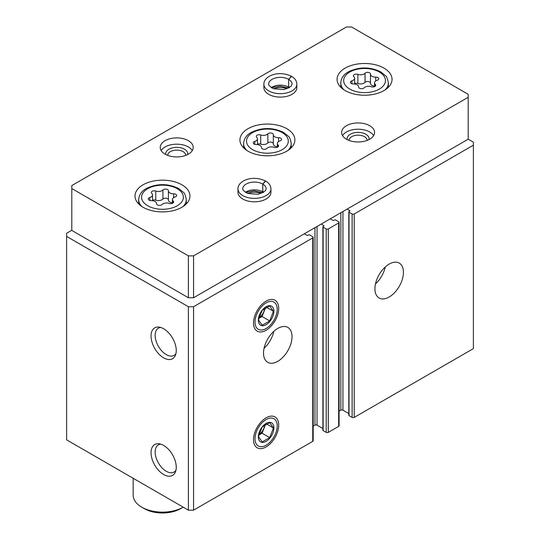 <?xml version="1.0" encoding="UTF-8"?>
<svg xmlns="http://www.w3.org/2000/svg" width="540" height="540" viewBox="0 0 540 540"><rect width="100%" height="100%" fill="white"/><g stroke="black" fill="none" stroke-linecap="round" stroke-linejoin="round"><path stroke-width="0.81" d="M374.929 288.772A20.155 11.637 -60 0 1 383.731 268.495A20.155 11.637 -60 0 1 399.256 263.095A20.155 11.637 -60 0 1 399.256 286.362A20.155 11.637 -60 0 1 379.107 297.999A20.155 11.637 -60 0 1 374.929 288.772M347.078 209.122L349.67 210.613A0.736 0.425 0 0 1 349.67 211.214L349.022 211.585A0.736 0.425 0 0 0 348.806 211.882L348.806 415.321A0.736 0.425 0 0 0 349.022 415.625L352.134 417.413A1.465 0.844 0 0 0 354.206 417.413L473.384 348.611L473.384 142.182L468.2 139.185L468.2 94.311L351.614 27L346.43 27L71.8 185.558L71.8 188.548L188.386 255.866L193.57 255.866L468.2 97.301M348.806 211.882A0.736 0.425 0 0 0 349.022 212.186L352.134 213.982A1.465 0.844 0 0 0 354.206 213.982L473.384 145.172M321.172 224.08L323.764 225.572A0.736 0.425 0 0 1 323.764 226.172L323.116 226.544A0.736 0.425 0 0 0 322.9 226.847L322.9 430.279A0.736 0.425 0 0 0 323.116 430.583L326.221 432.371A1.465 0.844 0 0 0 328.293 432.371L338.661 426.391A1.465 0.844 0 0 0 339.086 425.79L339.086 222.359A1.465 0.844 0 0 0 338.661 221.758L335.549 219.962A0.736 0.425 0 0 0 334.51 219.962L333.869 220.34A0.736 0.425 0 0 1 332.829 220.34L330.237 218.842M322.9 226.847A0.736 0.425 0 0 0 323.116 227.144L326.221 228.94A1.465 0.844 0 0 0 328.293 228.94L338.661 222.953A1.465 0.844 0 0 0 339.086 222.359M263.52 353.093A20.155 11.637 -60 0 1 272.322 332.816A20.155 11.637 -60 0 1 287.847 327.416A20.155 11.637 -60 0 1 287.847 350.683A20.155 11.637 -60 0 1 267.698 362.32A20.155 11.637 -60 0 1 263.52 353.093M278.714 425.101A17.82 10.287 120 0 0 270.608 416.185A17.82 10.287 120 0 0 257.202 427.228A17.82 10.287 120 0 0 254.34 444.366A17.82 10.287 120 0 0 268.4 445.365A17.82 10.287 120 0 0 278.714 425.101M278.714 308.421A17.82 10.287 120 0 0 270.608 299.504A17.82 10.287 120 0 0 257.202 310.554A17.82 10.287 120 0 0 254.34 327.685A17.82 10.287 120 0 0 268.4 328.685A17.82 10.287 120 0 0 278.714 308.421M71.8 230.283L66.616 233.273L66.616 439.857L188.386 510.158L193.57 510.158L312.748 441.349A1.465 0.844 0 0 0 313.18 440.748L313.18 237.316A1.465 0.844 0 0 0 312.748 236.716L309.643 234.92A0.736 0.425 0 0 0 308.603 234.92L307.955 235.298A0.736 0.425 0 0 1 306.923 235.298L304.331 233.8M193.57 510.158L193.57 306.72L312.748 237.911A1.465 0.844 0 0 0 313.18 237.316M163.647 474.525A17.82 10.287 -120 0 0 175.419 471.96A17.82 10.287 -120 0 0 172.557 454.829A17.82 10.287 -120 0 0 159.145 443.786A17.82 10.287 -120 0 0 151.254 455.456A17.82 10.287 -120 0 0 163.647 474.525M163.647 357.845A17.82 10.287 -120 0 0 175.419 355.286A17.82 10.287 -120 0 0 172.557 338.148A17.82 10.287 -120 0 0 159.145 327.105A17.82 10.287 -120 0 0 151.254 338.783A17.82 10.287 -120 0 0 163.647 357.845M188.386 510.158L188.386 306.72L193.57 306.72M66.616 236.419L188.386 306.72M339.086 411.183L340.862 410.164A1.465 0.844 0 0 1 342.934 410.164L348.806 413.552M313.18 426.141L314.955 425.122A1.465 0.844 0 0 1 317.027 425.122L322.9 428.51M160.812 327.483A15.694 9.059 -120 0 0 158.402 328.199A15.694 9.059 -120 0 0 155.999 340.774A15.694 9.059 -120 0 0 166.253 354.605A15.694 9.059 -120 0 0 174.096 355.381A15.694 9.059 -120 0 0 175.925 353.653M160.812 444.157A15.694 9.059 -120 0 0 158.402 444.879A15.694 9.059 -120 0 0 155.999 457.454A15.694 9.059 -120 0 0 166.253 471.278A15.694 9.059 -120 0 0 174.096 472.055A15.694 9.059 -120 0 0 175.925 470.333M273.854 331.31A20.155 11.637 -60 0 1 264.074 348.253M385.263 266.99A20.155 11.637 -60 0 1 375.482 283.932M162.027 204.518A2.909 1.681 180 0 1 158.753 205.349A2.909 1.681 180 0 1 156.553 203.722A2.909 1.681 180 0 1 156.553 203.668A5.096 2.943 180 0 0 156.56 203.587A5.096 2.943 180 0 0 151.315 200.644A2.909 1.681 180 0 1 148.318 198.963A2.909 1.681 180 0 1 149.85 197.485A5.096 2.943 180 0 0 152.523 194.9A5.096 2.943 180 0 0 151.767 193.354A2.909 1.681 180 0 1 151.335 192.47A2.909 1.681 180 0 1 152.827 191.005A2.909 1.681 180 0 1 155.77 191.038A5.096 2.943 180 0 0 162.931 189.931A2.909 1.681 180 0 1 166.205 189.101A2.909 1.681 180 0 1 168.406 190.735A2.909 1.681 180 0 1 168.399 190.782A5.096 2.943 180 0 0 168.399 190.863A5.096 2.943 180 0 0 173.644 193.806A2.909 1.681 180 0 1 176.634 195.487A2.909 1.681 180 0 1 175.109 196.965A5.096 2.943 180 0 0 172.429 199.557A5.096 2.943 180 0 0 173.191 201.096A2.909 1.681 180 0 1 173.624 201.98A2.909 1.681 180 0 1 172.132 203.445A2.909 1.681 180 0 1 169.182 203.411A5.096 2.943 180 0 0 162.027 204.518M364.115 87.844A2.909 1.681 180 0 1 360.842 88.675A2.909 1.681 180 0 1 358.641 87.041A2.909 1.681 180 0 1 358.641 86.994A5.096 2.943 180 0 0 358.648 86.913A5.096 2.943 180 0 0 353.403 83.97A2.909 1.681 180 0 1 350.406 82.289A2.909 1.681 180 0 1 351.938 80.811A5.096 2.943 180 0 0 354.611 78.226A5.096 2.943 180 0 0 353.855 76.68A2.909 1.681 180 0 1 353.423 75.796A2.909 1.681 180 0 1 354.915 74.331A2.909 1.681 180 0 1 357.858 74.365A5.096 2.943 180 0 0 365.02 73.258A2.909 1.681 180 0 1 368.294 72.428A2.909 1.681 180 0 1 370.494 74.054A2.909 1.681 180 0 1 370.494 74.108A5.096 2.943 180 0 0 370.487 74.189A5.096 2.943 180 0 0 375.732 77.132A2.909 1.681 180 0 1 378.729 78.813A2.909 1.681 180 0 1 377.197 80.291A5.096 2.943 180 0 0 374.524 82.877A5.096 2.943 180 0 0 375.28 84.422A2.909 1.681 180 0 1 375.712 85.306A2.909 1.681 180 0 1 374.22 86.771A2.909 1.681 180 0 1 371.27 86.738A5.096 2.943 180 0 0 364.115 87.844M144.342 508.66L141.75 507.168A29.315 16.922 0 0 0 183.209 507.168L180.617 508.66A25.65 14.81 0 0 1 144.342 508.66L141.75 507.168A29.315 16.922 0 0 1 133.164 495.2L133.164 478.278M188.386 255.866L188.386 297.749L71.8 230.431L71.8 188.548M188.386 297.749L193.57 297.749L193.57 255.866M193.57 297.749L468.2 139.185M143.046 207.245A27.479 15.863 0 0 0 172.996 210.688A27.479 15.863 0 0 0 189.959 196.027A27.479 15.863 0 0 0 162.479 180.164A27.479 15.863 0 0 0 135 196.027A27.479 15.863 0 0 0 143.046 207.245M345.134 90.572A27.479 15.863 0 0 0 375.084 94.014A27.479 15.863 0 0 0 392.047 79.353A27.479 15.863 0 0 0 364.568 63.491A27.479 15.863 0 0 0 337.088 79.353A27.479 15.863 0 0 0 345.134 90.572M247.975 151.153A27.479 15.863 0 0 0 277.925 154.595A27.479 15.863 0 0 0 294.887 139.934A27.479 15.863 0 0 0 267.408 124.072A27.479 15.863 0 0 0 239.929 139.934A27.479 15.863 0 0 0 247.975 151.153M296.851 84.139A16.49 9.518 0 0 1 280.361 93.663A16.49 9.518 0 0 1 263.878 84.139L263.878 87.581A16.49 9.518 0 0 0 268.704 94.311A16.49 9.518 0 0 0 286.673 96.377A16.49 9.518 0 0 0 296.851 87.581L296.851 84.139C296.71 80.946 294.982 78.361 291.661 76.397L288.677 79.367L288.677 87.149A11.725 6.77 0 0 1 289.46 87.649M165.071 154.143A16.49 9.518 0 0 0 183.04 156.209A16.49 9.518 0 0 0 193.219 147.413A16.49 9.518 0 0 0 176.728 137.896A16.49 9.518 0 0 0 160.238 147.413A16.49 9.518 0 0 0 165.071 154.143M346.43 139.185A16.49 9.518 0 0 0 364.399 141.251A16.49 9.518 0 0 0 374.578 132.455A16.49 9.518 0 0 0 358.088 122.938A16.49 9.518 0 0 0 341.604 132.455A16.49 9.518 0 0 0 346.43 139.185M270.945 188.851A16.49 9.518 0 0 1 254.455 198.369A16.49 9.518 0 0 1 237.965 188.851L237.965 192.287A16.49 9.518 0 0 0 242.798 199.024A16.49 9.518 0 0 0 260.766 201.083A16.49 9.518 0 0 0 270.945 192.287L270.945 188.851C270.803 185.652 269.069 183.067 265.754 181.103L262.771 184.079L262.771 191.855A11.725 6.77 0 0 1 263.554 192.355M261.11 193.523A10.989 6.345 0 0 0 247.799 193.523M367.099 140.427A9.011 5.198 0 0 0 367.099 140.359A9.011 5.198 0 0 0 358.088 135.155A9.011 5.198 0 0 0 349.083 140.359A9.011 5.198 0 0 0 349.083 140.427M368.982 139.603A10.989 6.345 0 0 0 358.088 132.394A10.989 6.345 0 0 0 347.2 139.603M373.653 135.601A16.49 9.518 0 0 0 358.088 129.222A16.49 9.518 0 0 0 342.529 135.601M185.733 155.385A9.011 5.198 0 0 0 185.733 155.317A9.011 5.198 0 0 0 176.728 150.113A9.011 5.198 0 0 0 167.717 155.317A9.011 5.198 0 0 0 167.724 155.385M187.616 154.561A10.989 6.345 0 0 0 176.728 147.353A10.989 6.345 0 0 0 165.841 154.561M192.294 150.559A16.49 9.518 0 0 0 176.728 144.18A16.49 9.518 0 0 0 161.163 150.559M287.017 88.81A10.989 6.345 0 0 0 273.713 88.81M278.12 145.004A5.096 2.943 180 0 1 277.364 143.458A5.096 2.943 180 0 1 280.037 140.873A2.909 1.681 180 0 0 281.57 139.394A2.909 1.681 180 0 0 278.572 137.714A5.096 2.943 180 0 1 273.328 134.77A5.096 2.943 180 0 1 273.334 134.69A2.909 1.681 180 0 0 273.334 134.636A2.909 1.681 180 0 0 271.134 133.009A2.909 1.681 180 0 0 267.86 133.839A5.096 2.943 180 0 1 260.705 134.946A2.909 1.681 180 0 0 257.756 134.912A2.909 1.681 180 0 0 256.264 136.377A2.909 1.681 180 0 0 256.696 137.261A5.096 2.943 180 0 1 257.459 138.807A5.096 2.943 180 0 1 254.779 141.392A2.909 1.681 180 0 0 253.253 142.871A2.909 1.681 180 0 0 256.244 144.551A5.096 2.943 180 0 1 261.488 147.494A5.096 2.943 180 0 1 261.488 147.575A2.909 1.681 180 0 0 261.482 147.629A2.909 1.681 180 0 0 263.682 149.256A2.909 1.681 180 0 0 266.956 148.426A5.096 2.943 180 0 1 274.118 147.319A2.909 1.681 180 0 0 277.06 147.353A2.909 1.681 180 0 0 278.552 145.888A2.909 1.681 180 0 0 278.12 145.004L278.12 146.765M273.334 134.858L273.334 143.809A5.096 2.943 0 0 0 273.328 143.897A5.096 2.943 0 0 0 277.364 146.772M273.328 143.681A2.909 1.681 0 0 0 271.067 142.121A2.909 1.681 0 0 0 267.86 142.965A5.096 2.943 0 0 1 260.705 144.072A2.909 1.681 0 0 0 257.459 144.146M370.494 74.277L370.494 83.228A5.096 2.943 0 0 0 370.487 83.315A5.096 2.943 0 0 0 374.524 86.191M370.487 83.099A2.909 1.681 0 0 0 368.226 81.54A2.909 1.681 0 0 0 365.02 82.384A5.096 2.943 0 0 1 357.858 83.491A2.909 1.681 0 0 0 354.611 83.565M168.399 190.951L168.399 199.908A5.096 2.943 0 0 0 168.399 199.989A5.096 2.943 0 0 0 172.429 202.865M168.399 199.773A2.909 1.681 0 0 0 166.138 198.221A2.909 1.681 0 0 0 162.931 199.058A5.096 2.943 0 0 1 155.77 200.165A2.909 1.681 0 0 0 152.523 200.239M245.356 192.355A11.725 6.77 0 0 1 262.717 191.828L262.717 184.046L265.484 180.954C257.938 177.552 250.749 177.464 243.931 180.677C239.956 182.912 237.965 185.632 237.965 188.851M271.269 87.649A11.725 6.77 0 0 1 288.63 87.116L288.63 79.34L291.398 76.241C283.844 72.846 276.656 72.752 269.838 75.965C265.862 78.199 263.871 80.926 263.878 84.139M255.015 322.103A15.694 9.059 -60 0 1 266.112 302.886A15.694 9.059 -60 0 1 277.209 309.292A15.694 9.059 -60 0 1 266.112 328.509A15.694 9.059 -60 0 1 255.015 322.103M258.343 320.186A10.989 6.345 -60 0 1 270 305.681A10.989 6.345 -60 0 1 270 321.226A10.989 6.345 -60 0 1 258.343 320.186M262.204 325.235L269.683 320.922L273.422 311.283L269.683 305.964L262.204 310.277L258.464 319.916L262.204 325.235M258.707 318.478L262.082 316.528L269.683 320.922M266.416 307.233L273.422 311.283M262.082 316.528L265.505 307.706M258.714 318.465A9.16 5.292 120 0 0 263.952 311.708A9.16 5.292 120 0 0 264.796 308.138M264.634 308.239A9.16 5.292 -60 0 1 258.755 318.256M255.015 438.784A15.694 9.059 -60 0 1 266.112 419.56A15.694 9.059 -60 0 1 277.209 425.965A15.694 9.059 -60 0 1 266.112 445.19A15.694 9.059 -60 0 1 255.015 438.784M258.343 436.86A10.989 6.345 -60 0 1 270 422.354A10.989 6.345 -60 0 1 270 437.906A10.989 6.345 -60 0 1 258.343 436.86M262.204 441.916L269.683 437.596L273.422 427.957L269.683 422.638L262.204 426.958L258.464 436.597L262.204 441.916M258.707 435.152L262.082 433.208L269.683 437.596M266.416 423.913L273.422 427.957M262.082 433.208L265.505 424.386M258.714 435.139A9.16 5.292 120 0 0 263.952 428.389A9.16 5.292 120 0 0 264.796 424.811M264.634 424.919A9.16 5.292 -60 0 1 258.755 434.93M354.206 417.413L354.206 213.982M338.661 426.391L338.661 222.953M328.293 432.371L328.293 228.94M312.748 441.349L312.748 237.911M314.955 425.122L314.955 227.664M317.027 425.122L317.027 226.469M323.764 226.172L323.764 225.572M323.116 430.583L323.116 227.144M326.221 432.371L326.221 228.94M340.862 410.164L340.862 212.706M342.934 410.164L342.934 211.511M349.67 211.214L349.67 210.613M349.022 415.625L349.022 212.186M352.134 417.413L352.134 213.982M147.71 205.754A20.885 12.056 0 0 0 182.655 200.347A20.885 12.056 0 0 0 157.072 185.578A20.885 12.056 0 0 0 147.71 205.754M349.799 89.08A20.885 12.056 0 0 0 384.743 83.673A20.885 12.056 0 0 0 359.161 68.904A20.885 12.056 0 0 0 349.799 89.08M287.982 150.458A23.814 13.75 0 0 0 291.229 143.525C290.344 139.077 289.373 136.633 288.293 136.202L283.453 132.354C272.862 127.325 262.224 127.292 251.546 132.253C246.571 134.926 243.918 138.686 243.594 143.525A23.814 13.75 0 0 0 246.841 150.458M252.639 149.661A20.885 12.056 0 0 0 287.584 144.254A20.885 12.056 0 0 0 262.001 129.485A20.885 12.056 0 0 0 252.639 149.661M183.047 206.55A23.814 13.75 0 0 0 186.293 199.618C185.416 195.169 184.437 192.726 183.364 192.294L178.524 188.447C167.933 183.418 157.295 183.384 146.61 188.345C141.635 191.018 138.989 194.778 138.659 199.618A23.814 13.75 0 0 0 141.905 206.55M385.135 89.876A23.814 13.75 0 0 0 388.382 82.944C387.504 78.496 386.525 76.052 385.452 75.62L380.612 71.773C370.022 66.744 359.383 66.71 348.698 71.672C343.73 74.345 341.078 78.104 340.754 82.944A23.814 13.75 0 0 0 344 89.876M278.572 141.554L278.572 137.714M254.779 144.349L254.779 141.392M260.705 144.072L260.705 134.946M267.86 142.965L267.86 133.839M375.732 80.973L375.732 77.132M375.28 86.184L375.28 84.422M351.938 83.767L351.938 80.811M357.858 83.491L357.858 74.365M365.02 82.384L365.02 73.258M173.644 197.654L173.644 193.806M173.191 202.865L173.191 201.096M149.85 200.448L149.85 197.485M155.77 200.165L155.77 191.038M162.931 199.058L162.931 189.931M262.717 184.046A11.725 6.77 0 0 0 249.953 182.601A11.725 6.77 0 0 0 242.73 188.851L243.182 190.316L247.624 193.455L258.127 194.299L265.221 190.984L266.18 188.851A11.725 6.77 0 0 0 262.771 184.079M288.63 79.34A11.725 6.77 0 0 0 275.859 77.888A11.725 6.77 0 0 0 268.637 84.139L269.089 85.603L273.537 88.749L284.04 89.593L291.134 86.278L292.086 84.139A11.725 6.77 0 0 0 288.677 79.367M291.229 147.852L291.229 143.525M243.594 147.852L243.594 143.525M186.293 203.945L186.293 199.618M138.659 203.945L138.659 199.618M388.382 87.271L388.382 82.944M340.754 87.271L340.754 82.944M273.328 143.897L273.328 134.77M277.364 147.244L277.364 143.458M257.459 144.619L257.459 138.807M370.487 83.315L370.487 74.189M374.524 86.663L374.524 82.877M354.611 84.038L354.611 78.226M168.399 199.989L168.399 190.863M172.429 203.337L172.429 199.557M152.523 200.711L152.523 194.9M262.892 192.74L254.381 190.863L247.712 191.99L246.017 192.74M288.799 88.027L280.287 86.157L273.618 87.278L271.931 88.027M277.209 309.292L277.209 307.55M266.112 328.509L264.607 329.38M277.209 425.965L277.209 424.231M266.112 445.19L264.607 446.054"/></g></svg>
